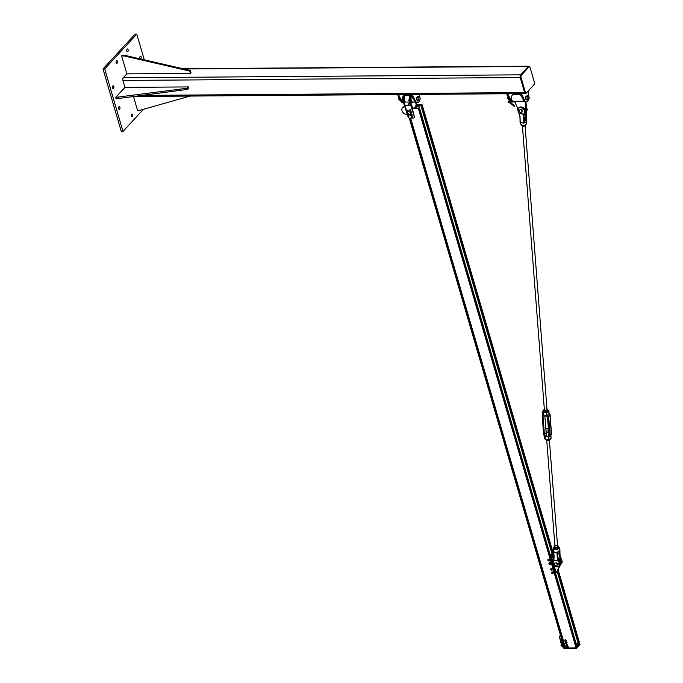 <?xml version="1.0" encoding="UTF-8"?>
<svg xmlns="http://www.w3.org/2000/svg" width="683" height="683" viewBox="0 0 683 683"><rect width="100%" height="100%" fill="white"/><g stroke="black" fill="none" stroke-linecap="round" stroke-linejoin="round"><path stroke-width="1.02" d="M140.263 58.892A1.409 0.726 -90.4 0 1 139.878 58.26A1.409 0.726 -90.4 0 1 140.502 56.168A1.409 0.726 -90.4 0 1 141.142 56.885A1.409 0.726 -90.4 0 1 140.604 58.969M117.382 61.291A1.409 0.726 -90.4 0 1 116.759 63.382A1.409 0.726 -90.4 0 1 116.119 62.657A1.409 0.726 -90.4 0 1 116.742 60.565A1.409 0.726 -90.4 0 1 117.382 61.291M119.901 107.368A1.409 0.726 -90.4 0 1 119.277 109.459A1.409 0.726 -90.4 0 1 118.637 108.734A1.409 0.726 -90.4 0 1 119.26 106.642A1.409 0.726 -90.4 0 1 119.901 107.368M132.733 114.804A1.409 0.726 -90.4 0 1 132.118 116.895A1.409 0.726 -90.4 0 1 131.477 116.178A1.409 0.726 -90.4 0 1 132.092 114.087A1.409 0.726 -90.4 0 1 132.733 114.804M113.805 86.519A1.409 0.726 -90.4 0 1 113.182 88.611A1.409 0.726 -90.4 0 1 112.541 87.885A1.409 0.726 -90.4 0 1 113.165 85.793A1.409 0.726 -90.4 0 1 113.805 86.519M128.08 49.697A1.409 0.726 -90.4 0 1 127.456 51.788A1.409 0.726 -90.4 0 1 126.816 51.063A1.409 0.726 -90.4 0 1 127.439 48.971A1.409 0.726 -90.4 0 1 128.08 49.697M121.284 131.486L102.996 68.949L135.089 34.159L136.788 34.15L104.695 68.932L122.983 131.477L121.284 131.486M104.695 68.932L102.996 68.949M144.301 59.822L136.788 34.15M122.983 131.477L143.439 109.306M529.513 66.712A1.989 1.024 89.6 0 0 528.821 66.2A1.989 1.024 89.6 0 0 528.326 66.456L520.6 74.831A1.989 1.024 89.6 0 0 520.215 77.529L524.621 92.589A1.989 1.024 89.6 0 0 525.526 93.605A1.989 1.024 89.6 0 0 526.012 93.358L526.311 93.042M124.963 87.39L115.751 97.37L187.338 88.209L188.534 86.92L124.963 87.39L122.931 80.44A1.989 1.024 -90.4 0 1 123.316 77.734L126.884 73.866L190.446 73.405L189.772 71.083L123.905 55.904L121.634 55.921L126.884 73.866M529.018 66.883L521.291 75.258A1.494 0.768 89.6 0 0 521.009 77.281L525.406 92.342A1.494 0.768 89.6 0 0 526.089 93.11A1.494 0.768 89.6 0 0 526.456 92.922L534.183 84.547A1.494 0.768 89.6 0 0 534.473 82.515L530.068 67.463A1.494 0.768 89.6 0 0 529.393 66.695A1.494 0.768 89.6 0 0 529.018 66.883L528.454 66.883A1.494 0.768 -90.4 0 1 528.821 66.695A1.494 0.768 -90.4 0 1 529.112 66.797M525.808 92.999A1.494 0.768 -90.4 0 1 525.526 93.11A1.494 0.768 -90.4 0 1 524.843 92.342L520.437 77.29A1.494 0.768 -90.4 0 1 520.728 75.258L528.454 66.883M121.634 55.921L122.223 55.272L124.494 55.255L190.361 70.443L191.044 72.757L190.446 73.405M190.361 70.443L189.772 71.083M124.494 55.255L123.905 55.904M188.534 86.92L188.867 88.081L187.68 89.371L118.364 98.514L116.093 98.531L115.751 97.37M187.338 88.209L187.68 89.371M118.022 97.353L118.364 98.514M133.501 96.516L137.548 110.356L139.819 110.339L190.156 96.064M403.516 102.834L402.714 102.843A4.474 2.305 -90.4 0 1 401.134 101.665L398.223 96.525L399.359 96.516L402.27 101.656A4.474 2.305 89.6 0 0 403.508 102.791M398.223 96.525L397.643 94.544M398.778 94.536L399.359 96.516M411.849 96.423L414.752 101.562A4.474 2.305 89.6 0 0 416.331 102.74L417.467 102.732A4.474 2.305 -90.4 0 1 415.887 101.554L412.984 96.414L411.849 96.423L411.268 94.442A4.636 2.39 -90.4 0 0 410.09 100.99L409.518 100.999L414.427 117.143A0.99 0.743 42.7 0 1 413.83 118.014L409.578 118.048A0.99 0.743 42.7 0 1 408.468 117.186L407.939 115.376M419.388 100.674A4.474 2.305 -90.4 0 1 417.467 102.732M419.379 94.382L419.652 96.96M412.984 96.414L412.404 94.433M408.545 103.978L408.81 104.969L408.545 103.978L409.587 102.851L410.193 104.934M408.519 103.978L409.587 102.851M404.993 94.493A4.636 2.39 -90.4 0 0 403.849 101.033L405.07 105.233L410.679 104.951M412.404 108.879L414.427 117.143M414.427 117.63A0.99 0.743 -137.3 0 0 414.726 116.819M409.561 102.851L409.33 102.074M406.795 94.476A4.636 2.39 -90.4 0 1 407.58 95.458M409.902 95.441L405.898 95.466A3.313 1.708 89.6 0 0 405.079 95.885A3.313 1.708 89.6 0 0 404.276 99.624A3.313 1.708 89.6 0 0 405.95 102.091L409.834 102.066M404.712 105.267L408.468 117.186M407.666 114.428L406.94 111.935M406.667 111.03L405.002 105.319L410.961 105.276M408.144 117.092L402.996 101.041A4.636 2.39 89.6 0 1 404.148 94.493M415.742 102.604L416.271 105.728M412.993 108.571L410.09 100.99M404.319 105.242L408.255 117.177M402.987 96.491A3.313 1.708 89.6 0 0 403.013 101.118M404.66 106.403A4.303 3.227 -137.3 0 0 402.961 107.222A4.303 3.227 -137.3 0 0 402.757 107.487M407 114.394L406.786 114.394A4.303 3.227 42.7 0 1 402.569 111.901A4.303 3.227 42.7 0 1 402.518 107.709A4.303 3.227 42.7 0 1 404.584 106.864L404.797 106.864M415.87 102.655L416.519 104.866M411.132 105.191L412.233 108.947L412.66 108.785M410.671 94.45A4.636 2.39 89.6 0 0 409.518 100.999M408.938 100.683L408.571 100.008L408.203 100.316L408.938 100.683L408.485 100.794M408.229 100.418L408.673 100.828M399.418 97.643L399.41 99.94L400.819 101.118M399.41 99.94L400.153 99.931M418.995 100.982L418.636 100.392A1.989 1.024 89.6 0 0 419.661 100.427L417.552 100.99L417.04 100.401A1.989 1.024 -90.4 0 1 417.04 100.401L416.536 97.515L417.057 96.96A1.989 1.024 -90.4 0 1 417.057 96.96L419.003 96.388L419.669 96.977L420.173 98.719L419.661 100.427A1.989 1.024 89.6 0 0 420.173 98.719A1.989 1.024 89.6 0 0 419.669 96.977A1.989 1.024 89.6 0 0 418.645 96.952L419.003 96.388M399.504 100.145A1.323 0.683 -90.4 0 1 399.154 99.872A1.323 0.683 -90.4 0 1 398.974 99.47A1.323 0.683 -90.4 0 1 399.043 97.968A1.118 0.581 89.6 0 0 399.043 99.709A1.118 0.581 89.6 0 0 399.103 99.786M417.97 99.803L418.124 98.651A1.989 1.024 89.6 0 0 418.636 100.392L416.528 99.812M417.979 97.507L418.645 96.952A1.989 1.024 89.6 0 0 418.124 98.651L417.979 97.507L416.536 97.515M409.305 110.211L409.578 110.1A0.743 0.555 -137.3 0 0 409.339 110.612L409.902 109.75A0.743 0.555 42.7 0 1 409.902 109.75L410.235 110.185A0.743 0.555 -137.3 0 0 409.578 110.1L409.911 109.92M410.201 109.613L410.56 109.843A0.743 0.555 42.7 0 1 410.56 109.843L411.029 110.817L410.406 111.303A0.743 0.555 -137.3 0 0 410.235 110.185L410.739 111.124M409.749 111.218L409.339 110.612A0.743 0.555 -137.3 0 0 410.406 111.303L409.749 111.218M410.048 112.055L410.381 112.072A0.743 0.555 -137.3 0 0 409.937 112.413L410.705 111.73A0.743 0.555 42.7 0 1 410.705 111.73L411.029 112.388A0.743 0.555 -137.3 0 0 410.381 112.072L410.782 112.029M411.064 111.722L411.354 112.038A0.743 0.555 42.7 0 1 411.354 112.046L411.559 112.686A0.743 0.555 42.7 0 1 411.559 112.695L410.79 113.378A0.743 0.555 -137.3 0 0 411.029 112.388L411.183 113.335M410.142 113.071L409.937 112.413A0.743 0.555 -137.3 0 0 410.79 113.378L410.142 113.071M411.354 114.044A0.743 0.555 42.7 0 1 411.362 114.044L411.695 114.684A0.743 0.555 -137.3 0 0 411.038 114.394L411.431 114.334M412.011 114.334A0.743 0.555 42.7 0 1 412.02 114.343L412.233 114.992A0.743 0.555 42.7 0 1 412.233 114.992L411.49 115.692A0.743 0.555 -137.3 0 0 411.695 114.684L411.883 115.64M410.611 114.753L411.038 114.394A0.743 0.555 -137.3 0 0 410.833 115.401L410.611 114.753M411.157 115.683L410.833 115.401A0.743 0.555 -137.3 0 0 411.49 115.692L411.157 115.683M411.362 114.044L410.705 114.385M411.192 116.545L411.473 116.452A0.743 0.555 -137.3 0 0 411.192 116.947L411.473 116.23L412.105 115.99L412.131 116.58A0.743 0.555 -137.3 0 0 411.473 116.452L411.815 116.298M412.105 115.99L412.455 116.23A0.743 0.555 42.7 0 1 412.455 116.238L412.839 116.844A0.743 0.555 42.7 0 1 412.839 116.853L412.242 117.681A0.743 0.555 -137.3 0 0 412.131 116.58L412.583 117.527M411.576 117.561L411.192 116.947A0.743 0.555 -137.3 0 0 412.242 117.681L411.576 117.561M407.836 114.189A0.777 0.581 42.7 0 1 407.905 114.104L408.246 114.052A0.666 0.495 42.7 0 1 408.246 114.052L409.057 114.864A0.666 0.495 42.7 0 1 409.057 114.872L408.417 115.512A0.666 0.495 -137.3 0 0 408.776 115.171L408.758 115.444M408.127 115.521L407.828 115.273A0.666 0.495 -137.3 0 0 408.417 115.512L408.127 115.521M408.554 114.59L408.776 115.171A0.666 0.495 -137.3 0 0 407.964 114.36L408.554 114.59M407.589 114.975L407.606 114.701A0.666 0.495 -137.3 0 0 407.828 115.273L407.589 114.975M407.674 114.368L407.964 114.36A0.666 0.495 -137.3 0 0 407.606 114.701L407.93 114.095A0.777 0.581 42.7 0 1 409.134 114.607L409.211 114.471A0.777 0.581 -137.3 0 0 407.947 114.061M407.99 111.551A0.666 0.495 42.7 0 1 407.982 111.551L407.213 112.029A0.666 0.495 -137.3 0 0 407.708 111.85L407.58 112.072M406.829 110.791L407.145 110.894A0.666 0.495 -137.3 0 0 407.213 112.029L406.522 111.286L407.418 110.595A0.666 0.495 42.7 0 1 407.427 110.595L407.708 111.85A0.666 0.495 -137.3 0 0 407.145 110.894L407.512 110.945M407.76 110.663L407.947 110.987A0.666 0.495 42.7 0 1 407.956 110.987L407.888 111.577M407.751 114.292A0.914 0.683 42.7 0 1 409.348 114.522A0.914 0.683 42.7 0 1 408.869 115.325M407.947 113.865A0.914 0.683 42.7 0 1 409.279 115.094M406.735 110.928A0.914 0.683 42.7 0 1 408.332 111.056A0.914 0.683 42.7 0 1 407.777 111.858M406.931 110.39A0.914 0.683 42.7 0 1 408.263 111.619M408.033 111.133L408.195 110.996A0.777 0.581 -137.3 0 0 406.931 110.586M408.127 111.175A0.777 0.581 42.7 0 1 407.819 111.816M406.769 110.877A0.777 0.581 42.7 0 1 408.118 111.133M408.067 111.628A0.777 0.581 -137.3 0 0 408.212 111.047M409.143 114.65A0.777 0.581 42.7 0 1 408.963 115.231M409.083 115.103A0.777 0.581 -137.3 0 0 409.228 114.513M528.616 96.158L528.096 91.146M521.368 93.639L524.86 100.76A4.474 2.305 89.6 0 0 526.439 101.938L525.304 101.946A4.474 2.305 -90.4 0 1 523.724 100.76L520.233 93.648M526.439 101.938A4.474 2.305 89.6 0 0 528.36 99.88M521.949 95.62L520.813 95.629M514.726 93.691L514.828 94.672M514.068 101.306A4.474 2.305 -90.4 0 1 512.813 102.04A4.474 2.305 -90.4 0 1 511.234 100.853L507.751 93.733M506.615 93.742L510.099 100.862A4.474 2.305 89.6 0 0 511.678 102.049L512.813 102.04M507.196 95.722L508.331 95.722M521.65 109.365A1.656 1.246 -137.3 0 0 522.393 110.057M525.927 101.938L525.244 102.954L525.919 110.381A4.303 3.227 42.7 0 1 525.253 112.567A4.303 3.227 42.7 0 1 524.92 112.866A8.751 6.565 -137.3 0 0 524.442 113.754L524.399 113.856M525.987 102.143L526.661 109.57A4.303 3.227 42.7 0 1 525.995 111.764L525.253 112.567M517.979 108.981L514.521 101.297M525.244 102.954L524.937 101.895M520.523 94.63L513.172 94.681A3.313 1.708 89.6 0 0 512.344 95.099A3.313 1.708 89.6 0 0 511.541 98.839A3.313 1.708 89.6 0 0 513.215 101.306L524.04 101.229M527.959 100.188L527.6 99.59A1.989 1.024 89.6 0 0 528.625 99.624A1.989 1.024 89.6 0 0 529.146 97.917L527.959 100.188L526.012 99.607A1.989 1.024 -90.4 0 1 526.012 99.598L525.5 97.865A1.989 1.024 -90.4 0 1 525.5 97.857M525.5 97.865L526.021 96.158A1.989 1.024 -90.4 0 1 526.021 96.158L527.976 95.594L529.146 97.917A1.989 1.024 89.6 0 0 528.633 96.183A1.989 1.024 89.6 0 0 527.609 96.149L527.976 95.594M508.476 99.351A1.323 0.683 -90.4 0 1 508.118 99.069A1.323 0.683 -90.4 0 1 507.947 98.676A1.323 0.683 -90.4 0 1 508.015 97.174A1.118 0.581 89.6 0 0 508.015 98.915A1.118 0.581 89.6 0 0 508.067 98.984M526.935 99.001L527.097 97.857A1.989 1.024 89.6 0 0 527.6 99.59L525.5 99.018M526.943 96.713L527.609 96.149A1.989 1.024 89.6 0 0 527.097 97.857L526.943 96.713L525.509 96.721M508.383 96.849L508.383 99.137L509.791 100.316M508.383 99.137L509.125 99.137M416.348 107.06L416.007 105.891L415.435 105.993L418.047 105.165L416.092 105.114M410.107 104.96L410.671 104.909M416.271 104.875L422.188 104.866L421.326 105.677L421.309 105.156L418.474 105.259L415.571 108.392L419.251 107.931L418.679 108.691L412.575 108.819M557.226 571.526L578.612 644.778L579.824 644.043L558.139 569.767M567.231 647.971L576.119 647.902L576.947 647.066M409.279 118.005L564.175 647.919L565.533 647.962L410.568 118.039L565.533 647.971L566.668 647.971M564.892 647.561L565.285 647.125M564.943 647.766L409.8 118.048M412.856 108.571L415.119 108.401L415.375 107.965L413.531 108.051L415.776 107.675L417.364 105.933L416.007 105.891M414.325 108.563L414.146 107.948M414.282 108.563L414.103 107.957M413.847 108.571L413.71 108.085M416.382 107.026L416.049 105.891M416.024 107.419L415.614 106.027M552.231 555.134L552.581 556.346L552.359 554.989M553.981 556.893L552.368 556.346A1.494 0.615 163.7 0 0 552.359 556.269A1.494 0.615 163.7 0 0 552.103 556.03L550.78 557.465A1.494 0.615 163.7 0 0 551.625 557.157L554.075 558.139M552.223 555.134L550.609 556.884M553.315 566.164A1.494 0.615 -16.3 0 0 554.169 565.84L556.03 572.209A1.494 0.615 163.7 0 1 555.185 572.533M553.213 564.534L553.597 565.848L554.169 565.84M560.231 562.758A3.646 2.732 42.7 0 1 560.171 564.892L556.594 572.209L556.03 572.209M551.625 557.157L552.923 561.58M556.594 572.209L560.914 564.081A3.646 2.732 -137.3 0 0 558.737 559.386L558.489 559.257M556.722 562.638A1.656 1.246 -137.3 0 0 557.465 563.33M553.059 563.723A1.494 0.615 -16.3 0 0 553.085 563.714L553.332 561.076A8.956 6.719 -137.3 0 0 553.836 560.128L558.25 560.88A2.647 1.545 -101.6 0 1 558.327 561.042A8.956 6.719 -137.3 0 0 559.001 562.229A3.765 2.826 42.7 0 1 558.259 566.489A3.765 2.826 42.7 0 1 553.52 564.406L554.297 564.38M555.347 573.105L556.167 572.209M550.131 555.262L550.763 554.579L552.231 554.57M552.197 557.149L552.94 556.346M548.995 560.948L548.253 560.717A0.837 0.623 -137.3 0 0 549.388 560.461L548.995 560.948M547.92 560.367L547.903 560A0.837 0.623 -137.3 0 0 548.253 560.717L547.92 560.367M547.945 559.565L548.295 559.514A0.837 0.623 -137.3 0 0 547.903 560L548.961 559.129L549.687 559.753L549.388 560.461A0.837 0.623 -137.3 0 0 549.047 559.744L549.439 560.026M548.714 559.394L549.047 559.744A0.837 0.623 -137.3 0 0 548.295 559.514L548.961 559.129M549.687 559.753L549.405 560.82M550.191 564.346L549.474 564.329A0.837 0.623 -137.3 0 0 550.378 563.714L550.191 564.346M549.089 564.081L548.944 563.697A0.837 0.623 -137.3 0 0 549.474 564.329L549.089 564.081M548.859 563.236L549.132 563.065A0.837 0.623 -137.3 0 0 548.944 563.697L549.713 562.553L550.549 562.988L550.378 563.714A0.837 0.623 -137.3 0 0 549.849 563.082L550.302 563.253M549.465 562.826L549.849 563.082A0.837 0.623 -137.3 0 0 549.132 563.065L549.713 562.553M550.549 562.988L550.532 564.098M551.616 568.913L552.095 569.588A0.837 0.623 -137.3 0 0 550.882 568.828L551.616 568.913M552.197 569.964L551.83 570.168A0.837 0.623 -137.3 0 0 552.095 569.588L552.052 569.127M551.531 570.296L551.087 570.083A0.837 0.623 -137.3 0 0 551.83 570.168L551.531 570.296M550.618 569.409L550.882 568.828A0.837 0.623 -137.3 0 0 551.087 570.083L550.618 569.409M551.249 568.623L550.583 568.956M551.497 568.35L552.308 568.862M553.119 573.139L552.778 573.669A0.837 0.623 -137.3 0 0 552.709 572.439L553.119 573.139M552.453 573.754L552.035 573.507A0.837 0.623 -137.3 0 0 552.778 573.669L552.453 573.754M551.685 573.182L551.625 572.806A0.837 0.623 -137.3 0 0 552.035 573.507L551.685 573.182M551.966 572.269L552.709 572.439A0.837 0.623 -137.3 0 0 551.625 572.806L551.966 572.269M551.633 572.354L552.359 572.115M552.607 571.842L553.128 572.687M553.375 572.422L553.17 573.515M526.141 111.628L526.405 120.37A3.253 1.673 175.6 0 1 524.254 122.709L524.313 122.94A3.406 1.75 -4.4 0 0 526.772 121.258A3.406 1.75 -4.4 0 0 526.567 120.498L526.38 120.114M526.559 119.619L526.354 123.794A2.792 1.434 175.6 0 1 522.333 125.185A2.792 1.434 175.6 0 1 520.839 124.221L520.164 122.24M525.833 114.394L525.765 112.405M524.057 120.515A1.323 0.683 175.6 0 1 524.698 121.036A1.323 0.683 175.6 0 1 524.092 121.676M523.682 114.181L519.268 113.293A8.956 6.719 -137.3 0 0 518.602 112.114A3.765 2.826 42.7 0 1 518.918 108.076A3.765 2.826 42.7 0 1 523.306 108.964A3.765 2.826 42.7 0 1 524.262 113.258A8.956 6.719 -137.3 0 0 523.759 114.206A2.647 0.487 -59.6 0 1 523.699 114.351L523.682 114.181A2.647 1.101 -78.5 0 1 523.69 114.36L523.409 122.914L522.051 122.855L523.315 123.042A3.415 1.759 -4.4 0 0 523.451 123.034M519.345 113.293A2.647 1.101 -78.5 0 1 519.353 113.48L523.69 114.36M518.576 112.123A8.751 6.565 42.7 0 1 519.234 113.293A2.647 1.545 -101.6 0 1 519.345 113.463L519.242 113.318M524.382 113.907L523.904 116.75L524.442 113.754M519.302 113.472L520.045 116.597L519.353 113.48M523.579 123.017L524.313 122.94M520.659 122.488A3.415 1.759 -4.4 0 0 520.694 122.505L522.982 122.957L520.728 122.394M526.567 120.498L525.953 114.488L526.721 110.902A8.751 6.565 -137.3 0 0 526.192 111.91M522.973 123.017L523.579 122.974M524.356 122.599L524.074 121.958M525.398 112.405L526.123 119.832L525.62 120.746L526.311 120.481M522.965 122.957L523.69 122.863L523.998 114.283A8.751 6.565 42.7 0 1 524.527 113.284A3.978 2.98 -137.3 0 0 523.246 108.512A3.978 2.98 -137.3 0 0 518.474 108.162A3.978 2.98 -137.3 0 0 518.542 112.072L518.602 112.114M521.624 122.718L520.924 122.547M520.045 116.597L520.233 122.266L519.951 116.554M559.77 549.653A3.406 1.75 175.6 0 1 559.94 549.977A3.406 1.75 175.6 0 1 557.516 552.095L556.782 552.231A3.415 1.759 175.6 0 1 556.517 552.248L555.279 552.334L556.944 552.743L557.311 558.011L558.233 560.871L553.896 559.992A2.647 1.101 -78.5 0 1 553.922 560.162M553.418 552.146L553.896 559.992A2.647 0.487 -59.6 0 1 553.836 560.128L553.264 560.845A3.978 2.98 -137.3 0 0 553.153 563.757M554.05 557.217L553.785 559.855L553.384 552.086L554.844 552.248L553.904 551.719A3.415 1.759 175.6 0 1 553.751 551.616L553.409 551.266A3.406 1.75 175.6 0 1 553.204 550.498L553.409 551.266M554.289 564.312L553.503 564.406A3.978 2.98 -137.3 0 0 559.317 565.976A3.978 2.98 -137.3 0 0 559.24 562.058A8.751 6.565 42.7 0 1 558.549 560.82L556.944 552.743L557.482 552.18A3.253 1.673 -4.4 0 0 559.556 551.147M556.184 552.291L556.525 552.479A3.594 1.844 -4.4 0 0 556.807 552.462L556.517 552.248M556.782 552.231L557.388 552.24M557.311 558.011L558.002 557.49L558.967 560.41M560.299 558.814L559.625 555.731L560.026 555.296L560.734 558.446A8.751 6.565 -137.3 0 0 561.435 559.684A3.978 2.98 42.7 0 1 561.503 563.603A3.978 2.98 42.7 0 1 561.289 563.808M555.27 552.385L556.175 552.701M553.751 551.616L553.606 551.813A3.594 1.844 -4.4 0 0 553.768 551.924L554.144 557.362M522.401 111.594L522.145 112.021M521.317 110.1A1.656 1.246 42.7 0 1 519.831 112.089A1.656 1.246 42.7 0 1 521.317 110.1M557.345 563.825L558.617 564.491M555.313 562.997A1.656 1.246 -137.3 0 0 554.895 565.362A1.656 1.246 -137.3 0 0 556.935 563.962A1.656 1.246 -137.3 0 0 555.313 562.997M552.214 563.552L554.263 563.97M557.285 564.167L558.224 564.158L557.285 563.945M553.503 564.406L554.306 564.397M553.409 564.32L552.735 564.756M558.276 563.868L557.311 563.876L558.438 563.765L558.259 564.286M552.598 564.679L553.418 564.26L552.129 563.765M553.247 564.201L552.573 564.636M553.563 563.902L554.263 563.902M558.498 564.03L558.933 564.226M558.651 564.431L558.199 564.226L558.865 564.201M508.34 101.033L509.014 102.271L508.4 100.964L513.667 105.378L513.65 106.036L514.419 106.207L513.94 105.652M513.514 105.677L508.963 102.356L513.488 105.677M508.963 102.356L507.964 102.074M513.778 105.319L514.444 106.172M507.939 101.998L509.014 102.33L508.161 101.178M508.681 101.912L507.947 101.955M514.145 105.387L508.4 100.964M513.778 106.027L513.505 105.609L513.992 105.805M548.953 435.25L548.039 436.787A1.298 1.024 -144.5 0 0 549.158 435.848A1.306 1.024 35.5 0 1 548.406 436.787L549.448 436.898L548.406 436.787L548.671 439.869L545.273 439.306A3.21 1.648 175.6 0 1 544.71 438.469L545.333 439.425M550.011 436.317L550.882 435.097L551.104 437.974A3.21 1.648 175.6 0 1 548.637 439.784L545.273 439.306L545.043 436.317A1.306 1.024 35.5 0 1 544.12 435.131A1.298 1.024 -144.5 0 0 545.418 436.42L548.039 436.787M546.571 412.677L546.571 413.044A3.21 1.648 -4.4 0 0 549.038 411.234A3.21 1.648 -4.4 0 0 548.466 410.389L548.278 410.278A2.945 1.511 175.6 0 1 546.571 412.677L543.207 412.566L546.571 413.044L546.801 416.041L549.132 413.48M549.26 414.103L548.415 410.27M542.908 414.496L543.437 415.563L543.207 412.566A3.21 1.648 -4.4 0 1 542.644 411.729A3.21 1.648 -4.4 0 1 543.309 410.611M554.963 546.631A1.323 0.683 -4.4 0 0 555.023 546.81A1.323 0.683 -4.4 0 0 556.517 547.203A1.323 0.683 -4.4 0 0 557.61 546.426L549.397 440.347M554.903 545.888A1.989 1.024 -4.4 0 0 554.844 545.922A1.989 1.024 -4.4 0 0 554.383 546.946A1.989 1.024 -4.4 0 0 555.825 547.57A1.989 1.024 -4.4 0 0 557.729 547.168A1.989 1.024 -4.4 0 0 558.19 546.144A1.989 1.024 -4.4 0 0 557.55 545.683M556.747 545.521L557.874 545.717L558.523 546.818L556.952 547.766L554.724 547.621L554.067 546.52L555.646 545.572M554.067 546.52L554.801 548.611L557.823 548.406L558.6 547.809L558.523 546.818L559.138 547.535A2.792 1.434 -4.4 0 0 558.532 546.887M554.724 547.621L554.801 548.611M556.952 547.766L557.029 548.765M545.777 439.417L546.443 440.518L547.57 440.706L549.465 440.304L550.216 439.34M546.374 439.587L546.443 440.518M548.62 439.903L548.68 440.655M521.402 124.895L522.247 126.099L523.383 126.244L525.236 125.766L525.893 124.545M524.51 126.15L524.433 125.22M522.247 126.099L522.179 125.211M544.402 410.099A1.323 0.683 -4.4 0 0 545.777 410.688A1.323 0.683 -4.4 0 0 547.04 409.894M544.342 409.356A1.989 1.024 -4.4 0 0 544.266 409.399A1.989 1.024 -4.4 0 0 543.83 410.423A1.989 1.024 -4.4 0 0 545.29 411.038A1.989 1.024 -4.4 0 0 547.185 410.62A1.989 1.024 -4.4 0 0 547.612 409.595A1.989 1.024 -4.4 0 0 546.989 409.151M546.152 408.989L547.279 409.177L547.971 410.261L546.417 411.226L544.18 411.098L543.497 410.005L545.043 409.04M543.497 410.005L544.257 412.088L545.384 412.276L548.048 411.26L547.971 410.261M544.18 411.098L544.257 412.088M546.417 411.226L546.494 412.216M523.938 117.16A1.323 0.683 175.6 0 1 524.433 117.638A1.323 0.683 175.6 0 1 523.972 118.21M544.846 415.836L545.811 428.309A1.323 0.683 -4.4 0 0 546.144 428.719A1.323 0.683 -4.4 0 0 547.45 428.847A1.323 0.683 -4.4 0 0 548.415 428.292M548.68 431.733A1.323 0.683 175.6 0 1 547.262 432.33A1.323 0.683 175.6 0 1 546.076 431.75A1.323 0.683 175.6 0 1 548.005 431.007A1.323 0.683 175.6 0 1 548.654 431.366M557.661 554.519A1.323 0.683 -4.4 0 0 558.19 553.913L558.045 552.069M560.939 645.913L561.375 643.856M567.283 647.638L566.489 647.305L567.283 647.638M566.011 643.301L565.217 642.968L566.011 643.301M566.634 646.997L566.651 647.134A0.632 0.478 42.7 0 1 567.769 647.288A0.632 0.478 42.7 0 1 567.385 647.808M567.436 646.152L566.83 646.417L567.573 646.408L567.949 647.715L567.214 647.715L567.949 647.715L568.333 646.835L567.436 646.152M566.651 647.066L566.83 646.417L566.651 647.066M565.362 642.66L565.379 642.788A0.632 0.478 42.7 0 1 566.497 642.942A0.632 0.478 42.7 0 1 566.113 643.463L566.198 643.471M566.164 641.815L565.567 642.071L566.301 642.063L566.685 643.369L565.942 643.369L566.685 643.369L567.069 642.49L566.164 641.815M565.387 642.729L565.567 642.071L565.387 642.729M566.685 645.614L565.9 645.281L566.685 645.614M565.422 641.269L564.628 640.936L565.422 641.269M566.062 645.102A0.632 0.478 42.7 0 1 567.18 645.264A0.632 0.478 42.7 0 1 566.788 645.776L566.873 645.785M566.847 644.129L566.241 644.385L567.539 645.034L567.36 645.683L566.625 645.691L567.36 645.683L567.744 644.803L566.847 644.129M566.062 645.042L566.241 644.385L566.062 645.042M564.773 640.628L564.79 640.765A0.632 0.478 42.7 0 1 565.908 640.919A0.632 0.478 42.7 0 1 565.515 641.439L565.609 641.439M565.575 639.783L564.969 640.039L565.712 640.039L566.087 641.337L565.353 641.346L566.087 641.337L566.472 640.466L565.575 639.783M564.79 640.697L564.969 640.039L564.79 640.697M528.326 66.456L184 68.974M520.6 74.831L123.316 77.734M520.215 77.529L122.931 80.44M524.621 92.589L142.055 95.389M520.728 75.258L521.291 75.258M521.009 77.281L520.437 77.29M525.406 92.342L524.843 92.342M401.134 101.665L402.27 101.656M415.887 101.554L414.752 101.562M411.431 95.014A3.978 2.049 89.6 0 0 410.312 100.401A3.978 2.049 89.6 0 0 413.189 102.211A3.978 2.049 89.6 0 0 413.326 102.04M415.068 102.032L412.763 102.049A3.313 1.708 -90.4 0 1 411.115 99.744A3.313 1.708 -90.4 0 1 411.729 96.03M403.849 101.033L402.996 101.041M524.86 100.76L523.724 100.76M510.099 100.862L511.234 100.853M526.661 109.57L525.919 110.381M415.896 107.555L415.443 106.027L415.879 107.564M564.406 648.526L576.307 648.466L579.858 644.026L558.122 569.801M553.708 554.724L422.171 104.909M579.193 644.726L557.601 570.868M553.426 556.602L421.539 105.592M578.979 644.803L557.448 571.176M553.145 556.457L421.326 105.677M578.697 644.812L557.26 571.492M552.829 556.346L421.044 105.677M552.786 556.346L420.993 105.669M576.179 643.762L555.475 572.96M550.259 555.125L418.688 105.173M419.251 107.931L418.474 105.259M576.964 647.143L552.863 564.696M552.521 563.535L419.311 108.008M576.281 648.449L564.5 648.534L576.298 648.466L579.987 644.581L576.495 648.363L576.128 647.945L418.679 108.691M567.197 648.005L576.128 647.902L418.466 108.776M565.558 647.979L410.594 118.039M564.704 647.988L409.74 118.048M564.346 647.988L409.373 118.031M413.804 108.571L413.667 108.093M413.71 108.571L413.522 108.076M415.99 107.453L415.571 106.027M415.913 107.538L415.469 106.036M560.171 564.892L560.914 564.081M526.456 107.299A3.978 2.98 42.7 0 1 526.713 110.911L526.303 111.355A3.978 2.98 -137.3 0 0 526.61 108.998M526.123 119.832L525.244 115.068M525.816 112.268A8.751 6.565 42.7 0 1 526.303 111.355L526.303 111.355M524.262 113.258L524.937 112.84L524.459 113.728M520.087 121.079A3.406 1.75 -4.4 0 0 520.036 121.779A3.406 1.75 -4.4 0 0 520.113 121.958M523.212 117.237L523.904 116.75L524.083 122.044M524.587 119.653L525.85 119.909L525.62 120.746L524.655 120.549M521.863 125.057A2.587 1.332 -4.4 0 0 522.435 125.228A2.587 1.332 -4.4 0 0 525.475 124.784M522.913 122.838L522.034 122.803M518.687 107.957A3.978 2.98 42.7 0 1 518.875 107.718A3.978 2.98 42.7 0 1 523.656 108.076A3.978 2.98 42.7 0 1 524.928 112.849M553.99 552.257L554.852 552.299M559.001 560.478A8.751 6.565 -137.3 0 0 559.65 561.622L559.001 562.229M553.742 559.949A8.751 6.565 42.7 0 1 553.264 560.845M553.204 563.774A3.765 2.826 42.7 0 1 553.332 561.076M557.405 552.231L558.002 557.49L559.65 561.622A3.978 2.98 42.7 0 1 559.727 565.533A3.978 2.98 42.7 0 1 559.505 565.737M559.616 561.571L559.727 565.533L557.712 566.753L554.502 565.652L553.452 564.431M561.4 559.642L561.025 560.128A8.751 6.565 42.7 0 1 560.376 558.984M558.31 558.762L560.12 559.129A8.956 6.719 -137.3 0 0 560.786 560.291L561.025 560.128A3.978 2.98 -137.3 0 1 561.102 564.038L561.46 559.642L560.026 555.296L559.872 550.797M559.198 551.531L560.034 558.933L558.259 558.566M559.471 551.318L559.343 555.783M554.126 547.228A2.792 1.434 -4.4 0 0 553.623 547.962A2.792 1.434 -4.4 0 0 555.142 549.286A2.792 1.434 -4.4 0 0 558.045 548.995A2.792 1.434 -4.4 0 0 559.138 547.535L559.94 549.977L557.226 552.351M558.532 546.929A2.587 1.332 175.6 0 1 558.318 548.56A2.587 1.332 175.6 0 1 555.219 549.047A2.587 1.332 175.6 0 1 554.126 547.271M560.026 555.202L559.898 550.754M560.786 560.291A3.765 2.826 42.7 0 1 561.042 563.774M557.985 557.371L557.396 552.649M557.388 552.538L557.448 552.103M553.375 564.201L554.263 564.192M558.293 564.371L557.345 564.371L558.276 564.346M558.515 563.688L559.172 564.448M561.588 561.315L562.118 561.264L561.938 560.589M561.887 560.453L562.143 561.221M509.014 102.271L513.565 105.583M509.236 102.032L514.478 106.138L508.955 102.424M546.323 434.909L545.418 436.42M549.012 435.78A1.033 0.811 35.5 0 1 548.116 436.428L545.495 436.053A1.033 0.811 35.5 0 1 544.471 435.037L543.028 416.408L543.523 415.708M548.671 439.869A2.945 1.511 -4.4 0 0 550.438 439.092M543.361 412.225A2.945 1.511 175.6 0 1 543.531 410.432M545.854 428.446L546.093 431.605M546.144 432.68L544.129 435.131L542.678 416.502L544.129 435.131L543.634 434.806L542.268 416.331M546.443 416.015L543.805 415.571A1.298 1.024 -144.5 0 0 542.686 416.51L543.028 416.408A1.033 0.811 35.5 0 1 543.822 415.648M543.147 415.947L546.537 416.032A1.033 0.811 35.5 0 1 547.57 417.057L547.723 417.219A1.298 1.024 -144.5 0 0 546.426 415.938L543.805 415.571M549.448 436.898A2.066 1.631 -144.5 0 0 549.909 436.497A2.066 1.631 -144.5 0 0 550.148 435.566L549.166 435.848L547.723 417.219L548.995 435.737L547.578 417.159M548.884 436.147L547.553 417.108L546.426 415.938M546.801 416.041A1.306 1.024 35.5 0 1 547.723 417.219L548.705 416.937L549.994 414.701M542.951 414.692A2.066 1.631 -144.5 0 0 542.481 415.093A2.066 1.631 -144.5 0 0 542.242 416.024L542.678 416.502A1.306 1.024 35.5 0 1 543.437 415.563M549.217 413.548A2.066 1.631 35.5 0 1 550.063 415.042L551.48 433.364M547.775 415.375A2.066 1.631 -144.5 0 1 548.705 416.937L550.148 435.566L551.505 433.671A2.066 1.631 35.5 0 1 551.258 434.601L550.831 435.199M564.517 648.56L564.26 648.022M579.961 644.504L579.841 644.078M564.354 647.988L566.728 648.013M579.107 644.778L576.981 647.083L552.889 564.687M576.631 645.896L578.603 644.752M576.828 646.562L576.674 646.041M578.586 644.692L578.049 645.239L577.903 644.675L577.05 644.735L578.441 644.18M576.469 645.324L576.99 644.761L576.452 645.256M578.04 645.29L577.05 644.735L576.614 645.828M576.025 643.813L578.313 643.753M578.416 644.12L578.142 645.256M561.639 642.242L560.905 642.396L561.631 642.208M561.153 643.83L562.263 643.617M561.639 642.114L560.863 642.233M562.032 643.429L561.247 643.548M560.717 642.361L561.913 642.216L562.297 643.514L561.528 643.821L561.144 642.524L561.494 643.821M560.419 635.07L559.727 637.026L560.436 640.765L561.153 640.577M561.255 637.82L560.769 640.586M561.127 640.492L560.419 640.586M560.675 642.208L561.793 641.986M560.239 640.731L561.358 640.517M561.554 641.798L561.05 642.199L560.675 640.893L560.769 641.918M560.214 640.833L560.974 640.509L560.214 640.833L561.059 642.208L561.819 641.892L561.008 640.509M528.821 66.2L182.95 68.735M525.526 93.605L133.808 96.474M526.089 93.11L525.526 93.11M529.393 66.695L528.821 66.695M402.961 107.222L402.518 107.709M553.682 554.545L422.188 104.866M578.612 644.778L557.2 571.551M552.752 556.346L420.959 105.643M552.556 563.552L419.328 107.965M564.175 647.919L409.211 117.98M526.721 110.902L526.448 107.197M524.937 112.84C525.227 108.221 523.204 106.514 518.875 107.718L518.517 112.123L519.925 116.511L520.122 122.189L520.779 122.513M520.079 121.011L520.113 122.035M526.354 123.794L525.79 124.63C526.533 124.81 522.068 126.21 520.839 124.221M524.143 122.257L523.921 116.699M554.118 547.185L553.204 550.498M554.272 563.876L552.316 563.466M561.486 560.47L562.118 561.264M545.367 439.442L548.662 439.912L551.104 437.974M543.523 410.355L542.644 411.729L542.865 414.607M548.372 410.252L547.937 410.193M545.871 428.489L546.11 431.562M551.258 434.601L550.114 414.888L548.91 413.147M550.336 435.899L549.158 437.069M542.857 414.572L542.191 416.186L543.634 434.806L544.838 436.548M544.71 438.469L544.547 436.36M522.435 126.133L544.402 410.133M524.433 117.638L524.698 121.036M525.073 125.877L547.049 409.928M547.203 411.909L547.245 412.498M546.076 431.75L546.417 436.189M546.759 440.595L554.963 546.665M576.486 648.398L579.978 644.607L579.747 643.975M578.313 643.745L576 643.821M576.845 646.57L576.691 646.067M561.452 638.084L561.187 640.697M566.566 648.432C564.79 649.106 563.603 648.585 562.997 646.869L562.083 643.762M566.907 648.543L562.672 646.963L561.768 643.856M560.325 634.746L559.411 637.119L560.478 640.799M561.144 646.169L561.725 643.856M561.503 643.838L560.692 642.464L561.443 642.14M567.052 646.699L566.489 647.305M567.786 647.373L567.223 647.979M565.78 642.353L565.217 642.968M566.514 643.027L565.951 643.642M566.463 644.675L565.9 645.281M567.189 645.35L566.625 645.956M565.191 640.33L564.628 640.936M565.917 641.004L565.353 641.61"/></g></svg>
